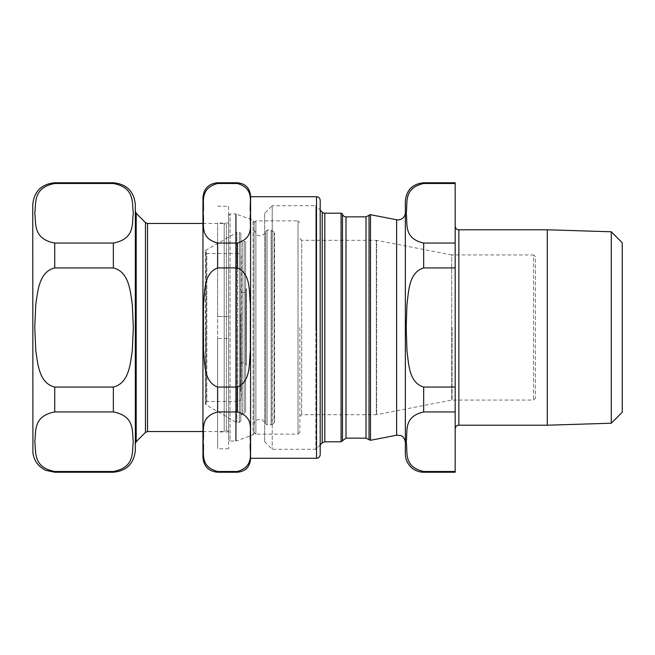 <?xml version="1.0" encoding="UTF-8"?>
<svg xmlns="http://www.w3.org/2000/svg" width="655" height="655" viewBox="0 0 655 655"><rect width="100%" height="100%" fill="white"/><g stroke="black" fill="none" stroke-linecap="round" stroke-linejoin="round"><path stroke-width="0.49" stroke-dasharray="3.27 2.46" d="M299.843 327.5L299.843 432.284L299.843 327.5M299.843 432.284L298.009 434.118L255.876 434.118L255.876 220.882L255.876 434.118L255.876 220.882L298.009 220.882L298.009 434.118L298.009 220.882L299.843 222.716M299.843 238.469L301.668 240.303L301.668 414.697L301.668 240.303L376.666 240.336L376.666 414.664L376.666 240.336L451.713 254.926L451.713 400.074L451.713 254.926L533.588 254.959L533.588 400.041L533.588 254.959L535.422 256.793L535.422 398.207L535.422 256.793M254.042 432.284L254.042 222.716L254.042 432.284L255.876 434.118M202.952 223.445L224.198 223.445L224.198 431.555L224.198 223.445L226.401 224.714L226.401 430.286L226.401 224.714L228.595 223.445L228.595 431.555L228.595 223.445M202.952 431.555L224.198 431.555L226.401 430.286L228.595 431.555M135.339 204.761L135.339 450.239M228.595 439.611L228.595 215.389L228.595 439.611L230.061 441.077L230.061 213.923L230.061 441.077L236.168 440.987L236.168 214.013L236.168 440.987L253.076 434.83L253.076 220.17L253.076 434.83L254.042 433.454L254.042 221.546L254.042 433.454M254.042 424.956L254.042 230.044L254.042 424.956C254.271 420.633 257.038 418.856 262.336 419.626L265.643 423.785L265.643 231.215L265.643 423.785L267.084 424.956L267.084 230.044L267.084 424.956L272.038 424.612L272.038 230.388L272.038 424.612L274.036 422.933L274.036 232.066L274.036 422.933L274.56 421.812L274.56 233.188L274.56 421.812M113.356 243.054C135.519 238.846 131.737 223.167 133.333 213.276C131.737 203.386 135.519 187.707 113.356 183.498L54.733 183.498C32.562 187.707 36.352 203.386 34.748 213.276C36.352 223.167 32.562 238.846 54.733 243.054L113.356 243.054L113.356 267.944L54.733 267.944C39.079 271.768 37.793 290.926 35.779 304.583L34.748 327.5L35.779 350.417C37.793 364.074 39.079 383.232 54.733 387.056L113.356 387.056C129.002 383.232 130.288 364.074 132.31 350.417L133.333 327.5L132.31 304.583C130.288 290.926 129.002 271.768 113.356 267.944M113.356 471.502C135.519 467.293 131.737 451.614 133.333 441.724C131.737 431.833 135.519 416.154 113.356 411.946L54.733 411.946C32.562 416.154 36.352 431.833 34.748 441.724C36.352 451.614 32.562 467.293 54.733 471.502L113.356 471.502L113.356 472.222M32.75 204.761L32.75 450.239M202.952 197.433L202.952 457.567M264.669 213.26L264.669 327.5L264.669 213.26L272.21 205.719L272.21 327.5L272.21 205.719L315.816 205.719L315.816 327.5L315.816 205.719L320.189 210.091L320.189 454.635M250.578 196.705L250.578 458.295L250.349 304.026C249.006 291.295 250.849 273.569 237.388 267.944L217.607 267.944C203.713 273.176 204.958 291.262 203.476 304.141L203.476 350.859C204.958 363.738 203.713 381.824 217.607 387.056L237.388 387.056C250.849 381.431 249.006 363.705 250.349 350.974L250.578 459.032M237.388 472.222L237.388 471.502C256.048 465.811 248.548 451.27 250.57 441.724C248.548 432.185 256.048 417.636 237.388 411.946L217.607 411.946C198.236 417.325 205.023 432.136 203.066 441.724C205.023 451.32 198.236 466.123 217.607 471.502L217.607 472.222M217.607 183.498C198.236 188.877 205.023 203.68 203.066 213.276C205.023 222.864 198.236 237.675 217.607 243.054L237.388 243.054C256.048 237.364 248.548 222.815 250.57 213.276C248.548 203.73 256.048 189.189 237.388 183.498L217.607 183.498L217.607 182.778M217.607 316.512L228.595 316.512L217.607 316.512L217.607 223.085L217.607 431.915L217.607 338.488L228.595 338.488L217.607 338.488L217.607 448.773L217.607 316.512M228.595 206.227L228.595 448.773L228.595 206.227L217.607 206.227M240.467 374.185L240.467 382.258L240.467 379.867L240.467 381.333L241.204 381.333L241.204 379.384L240.467 379.384L240.467 374.185L241.204 374.185L241.204 372.351L241.204 374.84L240.467 374.84M241.204 374.84L241.204 391.674L241.204 379.867L241.204 380.866L240.467 380.866L240.467 378.86L241.204 378.86L241.204 374.185M240.467 382.258L241.204 381.857L240.467 382.258M240.467 372.351L241.204 372.736L240.467 372.351M240.467 380.449L240.467 387.072L240.467 380.449L241.204 380.449L241.204 376.469L241.204 387.072L241.204 380.449M240.467 376.191L241.204 376.469L240.467 376.191M240.467 387.351L240.467 380.268L240.467 387.113L241.204 387.056L240.467 387.351M240.467 363.386L240.467 374.03L240.467 363.386L241.204 363.386L241.204 362.502L240.467 362.502L241.204 362.469L241.204 374.03L241.204 369.518L240.467 369.518M241.204 369.518L241.204 367.291L240.467 367.291L241.204 366.759L240.467 366.759M240.467 349.107L240.467 340.387L240.467 349.107L241.204 349.107L240.467 349.156M240.467 314.613L240.467 321.548L240.467 314.416L241.204 314.416L241.204 321.548L241.204 314.613L240.467 314.613M240.467 321.752L241.204 321.548L240.467 321.752M240.467 333.067L240.467 342.106L240.467 333.067L241.204 333.067L241.204 335.09L240.467 335.09M241.204 335.09L241.204 333.067M241.204 334.533L240.467 334.533M241.204 336.121L240.467 336.121M241.204 340.551L240.467 340.551M241.204 342.106L240.467 342.106M241.204 336.645L240.467 336.645M241.204 347.707L240.467 347.707M241.204 347.756L240.467 347.756M241.204 343.785L240.467 343.785M241.204 341.853L240.467 341.853M241.204 340.387L240.467 340.387M241.204 347.453L240.467 347.453M241.204 366.759L241.204 363.386M241.204 367.291L241.204 366.792L241.204 367.291M241.204 374.03L240.467 374.03M241.204 366.473L240.467 366.473M240.467 387.465L240.467 379.466L240.467 390.675L240.467 387.465L241.204 387.465L241.204 379.466L240.467 379.466M241.204 379.466L241.204 387.465M241.204 389.07L240.467 389.07M241.204 390.675L240.467 390.675M241.204 389.414L240.467 389.414M241.204 388.112L240.467 388.112M241.204 379.826L240.467 379.826M240.467 390.413L241.204 390.421M240.467 381.546L241.204 382.029L240.467 381.546L241.204 381.537M240.467 382.725L241.204 382.716L240.467 382.725M241.204 380.268L241.204 381.071L240.467 381.087L240.467 380.268L241.204 380.252L240.467 380.268M241.204 391.674L241.204 391.223L240.467 391.674M241.204 387.113L240.467 387.113M241.204 385.893L240.467 385.893M241.204 381.177L240.467 381.177M241.204 385.549L240.467 385.549M241.204 386.368L240.467 386.368M241.204 386.475L240.467 386.475M241.204 390.871L240.467 390.871M241.204 389.668L240.467 389.668M241.204 389.659L240.467 389.659M241.204 379.384L241.204 378.86L241.204 379.384M241.204 379.9L240.467 379.9M241.204 379.867L240.467 379.867M240.467 376.428L240.467 368.274L240.467 377.214L240.467 376.428L241.204 376.428L241.204 368.274L240.467 368.274M245.592 286.743L245.592 368.257L245.592 286.743A3.66 3.66 0 0 0 246.002 288.421L246.329 365.236C247.426 363.812 242.203 361.118 241.908 362.714L240.467 365.236L240.794 288.421L240.794 366.579A3.66 3.66 0 0 1 241.204 368.257L241.204 376.428M241.204 377.214L240.467 377.214L241.204 377.198M241.204 369.052L240.467 369.052M240.467 352.161L240.467 360.013L240.467 349.614L240.467 352.161L241.204 352.161L241.204 360.013L241.204 355.771L240.467 355.771M241.204 355.771L241.204 358.604L240.467 358.604L240.467 357.867L241.204 357.867L241.204 351.145L240.467 351.145M240.467 359.202L240.467 360.013L241.204 360.013L241.204 359.202L240.467 359.202M241.204 351.145L241.204 349.614L241.204 350.597L240.467 350.597M241.204 350.597L241.204 352.161M241.204 349.614L240.467 349.614M241.204 350.45L240.467 350.45M241.204 350.548L240.467 350.548M241.204 358.604L241.204 357.867L241.204 358.604M241.204 353.438L240.467 353.438M241.204 353.34L240.467 353.34M241.204 354.183L240.467 354.183M241.204 329.039L241.204 323.701L240.467 323.701L240.467 330.48L240.467 323.701L241.204 323.709L241.204 330.48L240.467 330.48L241.204 330.472L241.204 325.601L241.204 329.039L240.467 329.039M240.467 324.11L241.204 324.11L240.467 324.11M240.467 330.194L241.204 330.185L240.467 330.194M240.467 325.601L240.467 326.141L241.204 326.141L241.204 325.601L240.467 325.601L241.204 325.601M241.204 329.097L240.467 329.097M241.204 326.174L240.467 326.174M241.204 324.692L240.467 324.692M241.204 330.112L240.467 330.112M241.204 327.5L241.204 257.153L241.204 397.847L241.204 327.5L240.467 327.484M240.852 234.072L240.852 420.928L240.852 234.072A1.466 1.466 0 0 0 239.386 232.607L236.848 232.607L236.848 422.393L236.848 232.607A1.466 1.466 0 0 0 236.119 232.803L206.096 250.136L206.096 404.864L206.096 250.136A1.466 1.466 0 0 0 205.359 251.405L205.359 403.595L205.359 251.405M205.359 327.5L205.359 402.972L205.359 327.5M240.852 327.5L240.852 239.935L240.852 327.5M205.359 252.028A1.466 1.466 0 0 0 206.824 253.493L206.824 401.507L206.824 253.493L237.536 253.493L237.536 327.5L237.536 253.493A3.66 3.66 0 0 1 241.204 257.153M245.592 242.866L245.592 412.134L245.592 242.866A1.466 1.466 0 0 0 244.135 241.4L244.135 413.6L244.135 241.4L242.317 241.4L242.317 413.6L242.317 241.4A1.466 1.466 0 0 1 240.852 239.935M241.204 286.743L240.794 288.421A2.931 2.931 0 0 0 243.398 292.695A2.931 2.931 0 0 0 246.002 288.421L245.592 368.257M455.184 428.878L455.184 226.122L455.184 428.878M547.285 425.21L547.285 229.79M455.184 471.502L455.184 411.946L423.67 411.946C402.76 416.695 407.991 431.997 406.198 441.724C407.991 451.459 402.76 466.753 423.67 471.502L455.184 471.502L455.184 472.222M455.184 387.056L455.184 267.944L423.67 267.944C408.81 272.406 408.753 291.115 406.96 304.387L406.198 327.5L406.96 350.613C408.753 363.885 408.81 382.594 423.67 387.056L455.184 387.056L455.184 411.946M423.67 182.778L423.67 183.498C402.76 188.247 407.991 203.541 406.198 213.276C407.991 223.003 402.76 238.305 423.67 243.054L455.184 243.054L455.184 267.944M455.184 243.054L455.184 182.778M622.25 412.249L622.25 242.751M611.279 231.78L611.279 423.22M405.355 212.588L405.355 442.412L405.355 212.588M405.355 201.101L405.355 453.899M315.816 327.5L315.816 449.281L315.816 327.5M272.21 327.5L272.21 449.281L272.21 327.5M264.669 327.5L264.669 441.74L264.669 327.5M452.065 327.5L452.065 400.041L452.065 327.5M299.843 416.531L301.668 414.697L376.314 414.697L376.314 240.303L376.314 414.697L451.713 400.074L533.588 400.041L535.422 398.207M136.191 213.317L136.191 441.683M145.467 432.406L145.467 222.594M147.539 223.445L147.539 431.555M228.595 215.389L230.061 213.923L235.661 213.923L235.661 441.077L235.661 213.923L253.076 220.17L254.042 221.546M254.042 230.044L257.489 235.382L259.83 235.906L263.097 234.965L267.084 230.044L271.096 230.044L271.096 424.956L271.096 230.044L274.036 232.066L274.56 233.188M54.733 387.056L54.733 411.946M54.733 471.502L54.733 472.222M54.733 182.778L54.733 183.498M54.733 243.054L54.733 267.944M113.356 387.056L113.356 411.946M113.356 182.778L113.356 183.498M316.529 458.295L316.529 196.705M237.388 387.056L237.388 411.946M237.388 243.054L237.388 267.944M237.388 182.778L237.388 183.498M217.607 387.056L217.607 411.946M217.607 243.054L217.607 267.944M241.204 318.993L240.467 318.993M241.204 317.159L240.467 317.159M241.204 371.917L240.467 371.917M241.204 364.18L240.467 364.18M241.204 389.971L240.467 389.971M241.204 388.734L240.467 388.734M241.204 385.844L240.467 385.844M241.204 385.328L240.467 385.328M241.204 383.683L240.467 383.683M241.204 381.071L240.467 381.071M241.204 383.462L240.467 383.462M241.204 388.775L240.467 388.775M241.204 383.093L240.467 383.093M241.204 378.942L240.467 378.942M241.204 355.952L240.467 355.952M241.204 352.75L240.467 352.75M241.204 355.378L240.467 355.378M241.204 357.016L240.467 357.016M241.204 354.961L240.467 354.961M241.204 357.605L240.467 357.605M241.204 327.369L240.467 327.369M241.204 327.803L240.467 327.803M236.119 327.5L236.119 232.803L236.119 327.5M239.386 232.607L239.386 422.393L239.386 232.607M237.536 327.5L237.536 401.507L237.536 327.5M458.844 229.79L458.844 425.21M396.627 435.223L396.627 219.777M370.501 214.701L370.501 440.299M324.806 213.194L324.806 441.806M322.211 442.886L322.211 212.114M341.083 441.806L341.083 213.194M369.027 439.701L369.027 215.298M342.491 214.234L342.491 440.766M366.022 438.146L366.022 216.854M346.004 216.854L346.004 438.146M423.67 243.054L423.67 267.944M423.67 387.056L423.67 411.946M423.67 471.502L423.67 472.222M255.876 220.882L254.042 222.716M228.595 223.085L217.607 223.085M228.595 431.915L217.607 431.915M228.595 448.773L217.607 448.773M240.467 366.595L241.204 366.595M240.467 379.392L241.204 379.392M240.467 382.594L241.204 382.594M240.467 372.228L241.204 372.228M240.467 358.662L241.204 358.662M240.467 360.135L241.204 360.135M240.852 420.928L239.386 422.393L236.119 422.197L206.096 404.864L205.359 403.595M241.204 397.847C240.344 400.606 239.124 401.834 237.536 401.507L206.824 401.507L205.359 402.972M240.852 415.065L242.317 413.6L244.135 413.6L245.592 412.134M246.329 365.236L246.329 289.764L246.329 365.236M320.189 444.909L315.816 449.281L272.21 449.281L264.669 441.74"/><path stroke-width="0.98" d="M113.356 471.502L113.356 472.222C126.702 470.92 134.029 463.593 135.339 450.239L135.339 204.761C134.029 191.407 126.702 184.08 113.356 182.778L54.733 182.778C41.38 184.08 34.052 191.407 32.75 204.761L32.922 452.99C34.199 461.03 38.506 466.818 45.842 470.339L54.733 472.222L54.733 471.502C32.562 467.293 36.352 451.614 34.748 441.724C36.352 431.833 32.562 416.154 54.733 411.946L113.356 411.946C135.519 416.154 131.737 431.833 133.333 441.724C131.737 451.614 135.519 467.293 113.356 471.502L54.733 471.502M147.539 431.555L147.539 223.445L145.467 222.594L145.467 432.406L147.539 431.555L202.952 431.555M113.356 267.944C129.002 271.768 130.288 290.926 132.31 304.583L133.333 327.5L132.31 350.417C130.288 364.074 129.002 383.232 113.356 387.056L54.733 387.056C39.079 383.232 37.793 364.074 35.779 350.417L34.748 327.5L35.779 304.583C37.793 290.926 39.079 271.768 54.733 267.944L113.356 267.944L113.356 243.054L54.733 243.054C32.562 238.846 36.352 223.167 34.748 213.276C36.352 203.386 32.562 187.707 54.733 183.498L113.356 183.498C135.519 187.707 131.737 203.386 133.333 213.276C131.737 223.167 135.519 238.846 113.356 243.054M217.607 472.222L217.607 471.502C198.236 466.123 205.023 451.32 203.066 441.724C205.023 432.136 198.236 417.325 217.607 411.946L237.388 411.946C256.048 417.636 248.548 432.185 250.57 441.724C248.548 451.27 256.048 465.811 237.388 471.502L217.607 471.502L237.388 471.502L237.388 472.222L217.607 472.222C208.699 471.354 203.82 466.466 202.952 457.567L202.952 197.433C203.82 188.534 208.699 183.646 217.607 182.778L217.607 183.498L237.388 183.498C256.048 189.189 248.548 203.73 250.57 213.276C248.548 222.815 256.048 237.364 237.388 243.054L217.607 243.054C198.236 237.675 205.023 222.864 203.066 213.276C205.023 203.68 198.236 188.877 217.607 183.498M250.578 458.295L316.529 458.295C318.748 458.082 319.976 456.854 320.189 454.635L320.189 200.364L320.189 210.091L322.211 212.114L322.211 442.886L320.189 444.909M237.388 267.944C250.849 273.569 249.006 291.295 250.349 304.026L250.349 350.974C249.006 363.705 250.849 381.431 237.388 387.056L217.607 387.056C203.713 381.824 204.958 363.738 203.476 350.859L203.476 304.141C204.958 291.262 203.713 273.176 217.607 267.944L237.388 267.944L237.388 243.054M237.388 472.222C245.396 471.436 249.792 467.04 250.578 459.032L250.578 195.968L250.578 196.705L316.529 196.705L316.529 458.295M611.279 231.78L622.25 242.751L622.25 412.249L611.279 423.22L611.279 231.78L547.285 229.79L458.844 229.79A3.66 3.66 0 0 1 455.184 226.122M547.285 229.79L547.285 425.21L458.844 425.21L458.844 229.79M423.67 182.778L423.67 183.498L455.184 183.498L455.184 182.778L423.67 182.778C412.552 183.867 406.444 189.975 405.355 201.101L405.355 453.899A18.315 18.315 0 0 0 423.67 472.222L423.67 471.502C402.76 466.753 407.991 451.459 406.198 441.724C407.991 431.997 402.76 416.695 423.67 411.946L455.184 411.946L455.184 387.056L423.67 387.056C408.81 382.594 408.753 363.885 406.96 350.613L406.198 327.5L406.96 304.387C408.753 291.115 408.81 272.406 423.67 267.944L455.184 267.944L455.184 243.054L423.67 243.054C402.76 238.305 407.991 223.003 406.198 213.276C407.991 203.541 402.76 188.247 423.67 183.498L455.184 183.498L455.184 243.054M455.184 267.944L455.184 387.056M455.184 411.946L455.184 471.502L423.67 471.502M423.67 472.222L455.184 472.222L455.184 471.502M405.355 212.588A7.328 7.328 0 0 1 396.627 219.777L396.627 435.223L400.328 435.46C400.279 435.346 404.61 436.394 405.355 442.412M396.627 435.223L370.501 440.299L370.501 214.701A1.466 1.466 0 0 0 369.027 215.298L366.022 216.854L366.022 438.146L346.004 438.146L346.004 216.854A3.66 3.66 0 0 1 342.491 214.234A1.466 1.466 0 0 0 341.083 213.194L341.083 441.806L324.806 441.806L324.806 213.194A3.66 3.66 0 0 1 322.211 212.114M145.467 432.406L136.191 441.683L136.191 213.317L135.339 211.246M54.733 411.946L54.733 387.056M54.733 267.944L54.733 243.054M54.733 183.498L54.733 182.778M113.356 411.946L113.356 387.056M113.356 183.498L113.356 182.778M237.388 411.946L237.388 387.056M237.388 183.498L237.388 182.778C245.396 183.564 249.792 187.96 250.578 195.968M217.607 411.946L217.607 387.056M217.607 267.944L217.607 243.054M369.027 215.298L369.027 439.701L366.022 438.146M341.083 441.806L342.491 440.766L342.491 214.234M423.67 411.946L423.67 387.056M423.67 267.944L423.67 243.054M136.191 441.683L135.339 443.754M145.467 222.594L136.191 213.317M147.539 223.445L202.952 223.445M113.356 472.222L54.733 472.222M316.529 196.705C318.748 196.918 319.976 198.146 320.189 200.364M237.388 182.778L217.607 182.778M458.844 425.21C456.617 425.431 455.397 426.651 455.184 428.878M611.279 423.22L547.285 425.21M396.627 219.777L370.501 214.701M324.806 441.806L322.211 442.886M341.083 213.194L324.806 213.194M370.501 440.299L369.027 439.701M366.022 216.854L346.004 216.854M346.004 438.146L342.491 440.766"/></g></svg>

